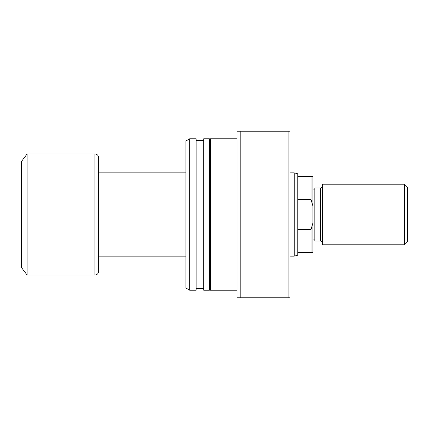 <?xml version="1.0" encoding="UTF-8"?>
<svg xmlns="http://www.w3.org/2000/svg" width="429" height="429" viewBox="0 0 429 429"><rect width="100%" height="100%" fill="white"/><g stroke="black" fill="none" stroke-linecap="round" stroke-linejoin="round"><path stroke-width="0.64" d="M311.025 199.565L297.774 199.565L297.774 229.435L311.025 229.435L312.918 223.016L312.918 205.984L311.025 199.565L311.025 176.646L312.918 176.646L312.918 205.984M297.774 229.435L297.774 255.191L294.246 256.14L294.246 172.86L290.015 172.86M185.923 256.14L98.67 256.14L98.67 157.722L98.67 271.278C98.445 273.579 97.185 274.839 94.884 275.064L94.884 153.936L27.129 153.936L27.129 275.064L94.884 275.064M27.129 275.064L21.45 267.492L21.45 161.508L27.129 153.936M297.774 252.354L311.025 252.354L311.025 229.435M297.774 199.565L297.774 176.646L311.025 176.646M294.246 172.86L297.774 173.809L297.774 176.646M312.918 223.016L312.918 252.354L311.025 252.354M237.023 138.792L210.526 138.792L210.526 290.208L237.023 290.208M203.711 214.5L203.711 290.208L209.39 290.208L209.39 138.792L203.711 138.792L203.711 214.5M189.704 214.5L189.704 290.208L196.139 290.208L196.139 138.792L189.704 138.792L189.704 214.5M189.704 138.792L185.923 140.98L185.923 288.02L189.704 290.208M240.808 131.226L240.808 297.774L237.023 297.774L237.023 131.226L288.122 131.226L288.122 297.774L240.808 297.774M288.122 131.226L290.015 131.226L290.015 297.774L288.122 297.774M407.55 187.248L407.55 241.752L404.52 244.782L404.52 184.218L407.55 187.248M320.49 240.996L320.49 188.004L314.811 188.004L314.811 240.996L320.49 240.996A1.893 1.893 0 0 1 322.383 242.889M320.49 188.004A1.893 1.893 0 0 0 322.383 186.111M312.918 239.103L314.811 239.103M312.918 189.897L314.811 189.897M404.52 244.782L322.383 244.782L322.383 184.218L404.52 184.218M294.246 256.14L290.015 256.14M94.884 153.936C97.185 154.161 98.445 155.421 98.67 157.722M185.923 172.86L98.67 172.86M209.39 288.315L210.526 288.315M196.139 288.315L203.711 288.315M196.139 140.685L203.711 140.685M209.39 140.685L210.526 140.685"/></g></svg>
